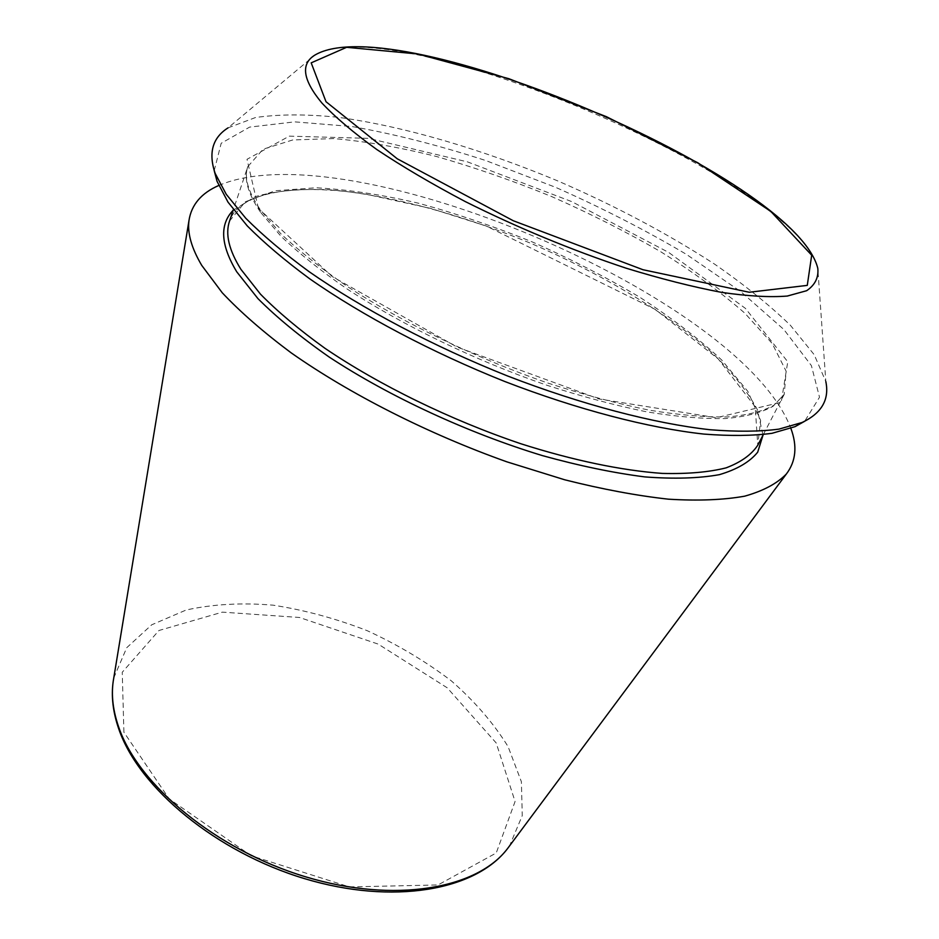 <?xml version="1.0" encoding="UTF-8"?>
<svg xmlns="http://www.w3.org/2000/svg" width="939" height="939" viewBox="0 0 939 939"><rect width="100%" height="100%" fill="white"/><g stroke="black" fill="none" stroke-linecap="round" stroke-linejoin="round"><path stroke-width="0.7" stroke-dasharray="4.7 3.52" d="M218.717 185.499C348.31 129.875 740.848 296.489 790.861 428.36M228.071 127.845L255.514 117.528C279.212 114.124 306.983 114.077 338.838 117.387C404.932 126.519 482.681 149.559 558.2 181.098C615.233 205.852 667.312 233.494 714.426 264.023C743.923 284.435 769.229 304.835 790.345 325.234L814.183 354.672L825.827 381.574L817.799 268.308C796.941 179.607 393.418 8.322 315.128 54.943L228.071 127.845M214.209 170.663L221.193 143.268L249.598 127.117L294.693 121.859L351.785 126.507C394.263 134.007 438.889 145.334 485.663 160.51L555.559 187.307C601.723 207.742 645.281 230.055 686.209 254.234L740.848 291.665L783.854 329.495L811.39 365.588L819.512 397.244L804.653 421.294M113.76 677.958L126.718 647.722L151.695 624.811L186.157 610.01C212.895 604.164 241.851 602.545 273.014 605.162C304.694 610.045 336.127 618.578 367.337 630.738C397.76 644.729 425.731 661.432 451.26 680.81C474.794 701.421 493.738 723.37 508.105 746.669L521.391 781.741L522.26 815.627L509.525 845.945M123.901 732.22L122.246 672.242L158.961 630.492L222.414 612.134L299.553 617.486L378.206 644.107L447.257 687.841L496.191 742.96L515.077 801.53L496.238 852.976L438.032 884.949L349.402 886.921L251.077 855.699L169.173 798.889L123.901 732.22M233.165 210.266L255.385 196.603C275.69 190.887 300.234 188.61 329.014 189.76C389.11 194.713 461.601 214.479 531.638 243.659C601.289 273.777 665.857 312.194 711.163 351.972C731.986 371.879 747.397 391.117 757.397 409.697L763.008 435.168M229.562 221.017L245.361 201.756L275.174 190.758L315.938 187.765C347.453 189.467 381.68 194.631 418.618 203.247C456.319 213.576 494.231 226.475 532.366 241.957C569.996 258.636 605.608 276.946 639.224 296.888C671.08 317.464 698.569 338.51 721.68 360.001L747.855 391.399L760.649 420.484L757.773 445.227L755.191 406.775L718.218 358.909L655.305 309.447L486.402 226.076L430.79 208.435L367.055 194.396C295.926 182.905 239.68 191.732 229.562 221.017M260.526 212.214C247.908 193.739 243.659 178.551 247.79 166.626L263.131 149.195L292.722 139.97L333.486 138.585C365.095 141.261 399.498 147.259 436.705 156.567C474.711 167.482 513.023 180.816 551.639 196.556C589.774 213.399 625.973 231.698 660.234 251.441C692.782 271.747 720.988 292.334 744.873 313.215L772.198 343.498L786.119 371.187L784.229 394.333L773.032 406.317C761.552 412.644 745.73 416.716 725.589 418.559C703.041 418.97 676.866 416.752 647.088 411.916C615.597 405.531 582.18 396.634 546.85 385.236C475.474 360.576 402.937 325.504 347.219 289.071C320.868 270.866 298.755 253.225 280.867 236.135L260.526 212.214M258.425 208.423L247.004 159.301L289.329 136.143L368.464 138.362L467.422 161.86L571.734 201.615L668.674 252.427L745.413 308.379L787.762 361.785L781.213 402.256L716.41 417.714L599.117 398.969L457.117 347.09L332.206 276.547L258.425 208.423M763.313 434.569L784.229 394.333L773.865 405.319C762.973 411.282 747.573 415.155 727.666 416.939C705.271 417.303 679.12 415.038 649.248 410.155C617.616 403.711 583.999 394.744 548.423 383.253C476.472 358.369 403.301 323.016 347.195 286.418C320.692 268.143 298.496 250.502 280.608 233.494L260.396 209.867C248.06 191.767 243.858 177.354 247.79 166.626L233.377 209.62"/><path stroke-width="1.41" d="M790.861 428.36C797.457 446.107 795.967 461.319 786.366 473.995C777.093 483.562 763.196 490.956 744.674 496.179C723.511 499.971 698.111 500.968 668.474 499.184C636.677 495.675 602.099 489.207 564.703 479.782L506.849 461.824C427.996 433.783 349.895 394.11 291.172 352.853C263.519 332.23 240.537 312.194 222.226 292.745L201.744 265.397C191.521 248.119 187.272 233.13 188.997 220.43C191.45 204.725 201.357 193.082 218.717 185.499M825.827 381.574C829.548 399.58 821.648 413.219 802.117 422.48L778.947 429.123C759.733 431.658 736.763 431.858 710.037 429.733C653.802 423.454 581.593 404.615 507.459 375.94C433.395 346.374 362.489 308.872 309.06 271.641C283.871 253.131 262.767 235.337 245.748 218.235L226.252 194.314L215.113 173.304C208.223 152.834 212.543 137.681 228.071 127.845M804.653 421.294L795.04 426.658L772.046 433.302C753.031 435.86 730.342 436.119 703.957 434.088C648.497 428.02 577.45 409.58 504.583 381.422C431.787 352.371 362.125 315.469 309.577 278.707C284.799 260.432 264.035 242.837 247.262 225.912L228.036 202.19L217.038 181.309L214.209 170.663M509.525 845.945L507.612 848.504C477.282 888.869 394.638 903.834 305.457 876.768C216.31 849.924 138.479 785.204 118.713 727.162C112.997 710.706 111.166 695.353 113.243 681.104L113.76 677.958M326.021 101.729L311.185 62.854L346.62 47.314L417.702 53.969L508.891 78.712L606.406 116.682L697.853 162.799L770.766 211.369L811.695 255.22L807.27 285.386L749.228 292.252L642.992 269.728L513.293 220.747L397.279 158.808L326.021 101.729M321.854 102.961C302.64 79.756 300.398 63.758 315.128 54.943C396.61 7.512 795.274 176.732 817.799 268.308C818.738 277.58 815.017 285.045 806.636 290.714L787.269 296.055C769.804 297.452 747.82 296.196 721.316 292.322C692.501 286.853 660.739 278.801 626.02 268.155C571.452 250.02 517.87 227.825 465.263 201.568C432.186 184.126 402.702 166.778 376.821 149.536C353.557 132.739 335.235 117.222 321.854 102.961M763.008 435.168L757.703 452.164C749.815 461.941 737.033 469.441 719.368 474.664C698.898 478.362 674.038 479.101 644.8 476.906C613.378 472.892 579.304 465.814 542.589 455.661C467.904 432.996 389.462 396.645 329.178 357.043C300.715 337.148 276.97 317.664 257.932 298.602L236.734 271.794C220.595 245.044 219.397 224.538 233.165 210.266M763.313 434.569L757.773 445.227C751.505 454.687 740.953 462.234 726.117 467.857C708.828 472.211 687.548 474.054 662.277 473.409C621.864 470.521 573.083 460.439 520.711 443.701C450.391 419.933 379.286 385.131 324.929 348.275C299.259 329.8 277.768 311.76 260.467 294.153L240.912 269.329C228.881 250.044 225.09 233.94 229.562 221.017L233.377 209.62M188.997 220.43L113.243 681.104C111.072 696.092 112.915 712.055 118.784 728.993C138.96 788.138 216.205 852.107 304.612 878.658C392.983 905.266 475.709 890.571 507.612 848.504L786.366 473.995M795.04 426.658L802.117 422.48M217.038 181.309L215.113 173.304"/></g></svg>
